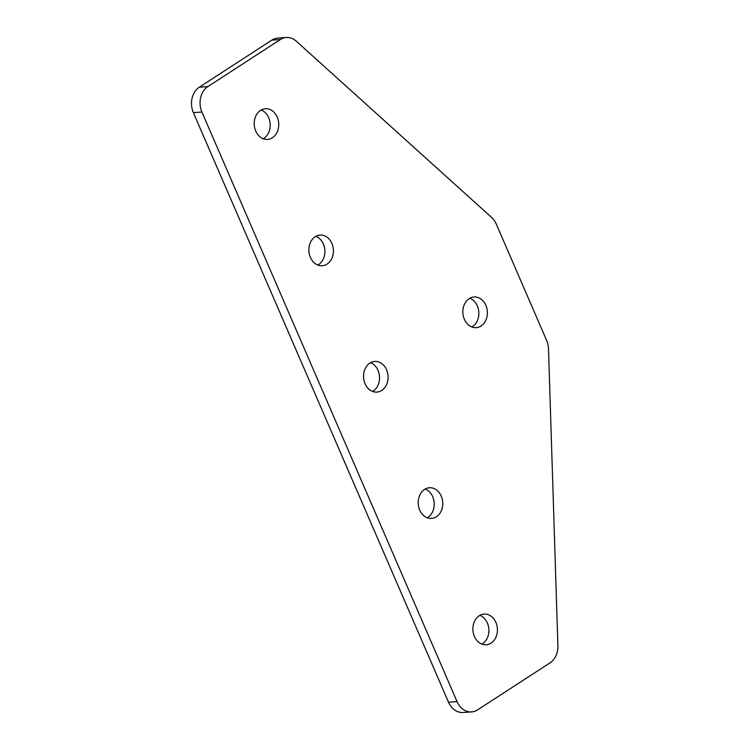 <?xml version="1.0" encoding="UTF-8"?>
<svg xmlns="http://www.w3.org/2000/svg" width="750" height="750" viewBox="0 0 750 750"><rect width="100%" height="100%" fill="white"/><g stroke="black" fill="none" stroke-linecap="round" stroke-linejoin="round"><path stroke-width="1.12" d="M495.919 622.453A15.375 12.262 -94 0 1 486.234 644.775A15.375 12.262 -94 0 1 474.403 636.413A15.375 12.262 -94 0 1 484.088 614.091A15.375 12.262 -94 0 1 495.919 622.453M479.887 615.356A15.375 12.262 -94 0 1 487.378 623.053A15.375 12.262 -94 0 1 481.894 644.109M441.244 496.116A15.375 12.262 -94 0 1 431.559 518.438A15.375 12.262 -94 0 1 419.738 510.075A15.375 12.262 -94 0 1 429.422 487.753A15.375 12.262 -94 0 1 441.244 496.116M425.212 489.019A15.375 12.262 -94 0 1 432.703 496.706A15.375 12.262 -94 0 1 427.219 517.762M255.712 131.053A15.375 12.262 86 0 0 267.544 139.416A15.375 12.262 86 0 0 277.228 117.094A15.375 12.262 86 0 0 265.406 108.731A15.375 12.262 86 0 0 255.712 131.053M263.203 138.741A15.375 12.262 86 0 0 268.688 117.684A15.375 12.262 86 0 0 261.197 109.997M464.353 319.303A15.375 12.262 86 0 0 476.184 327.666A15.375 12.262 86 0 0 485.869 305.344A15.375 12.262 86 0 0 474.047 296.981A15.375 12.262 86 0 0 464.353 319.303M471.844 327A15.375 12.262 86 0 0 477.328 305.944A15.375 12.262 86 0 0 469.838 298.247M310.387 257.391A15.375 12.262 86 0 0 322.219 265.753A15.375 12.262 86 0 0 331.903 243.431A15.375 12.262 86 0 0 320.072 235.069A15.375 12.262 86 0 0 310.387 257.391M317.878 265.087A15.375 12.262 86 0 0 323.363 244.031A15.375 12.262 86 0 0 315.872 236.334M365.062 383.728A15.375 12.262 86 0 0 376.894 392.091A15.375 12.262 86 0 0 386.578 369.769A15.375 12.262 86 0 0 374.747 361.416A15.375 12.262 86 0 0 365.062 383.728M372.553 391.425A15.375 12.262 86 0 0 378.028 370.369A15.375 12.262 86 0 0 370.547 362.672M471.609 711.9L463.059 712.5A18.928 15.094 -94 0 1 448.509 702.206L457.05 701.616A18.928 15.094 86 0 0 471.609 711.9A18.928 15.094 86 0 0 477.581 709.866L550.097 662.812A18.928 15.094 86 0 0 557.906 645.816L548.503 348.9A18.928 15.094 86 0 0 546.638 340.453L496.266 224.053A18.928 15.094 86 0 0 491.606 217.434L296.25 41.166A18.928 15.094 86 0 0 286.35 37.5A18.928 15.094 86 0 0 280.378 39.534L207.863 86.588A18.928 15.094 86 0 0 201.909 112.022L457.05 701.616M201.909 112.022L193.369 112.622L448.509 702.206M193.369 112.622A18.928 15.094 -94 0 1 199.322 87.188L207.863 86.588M280.378 39.534L271.837 40.134L199.322 87.188M271.837 40.134A18.928 15.094 -94 0 1 277.809 38.1L286.35 37.5"/></g></svg>
